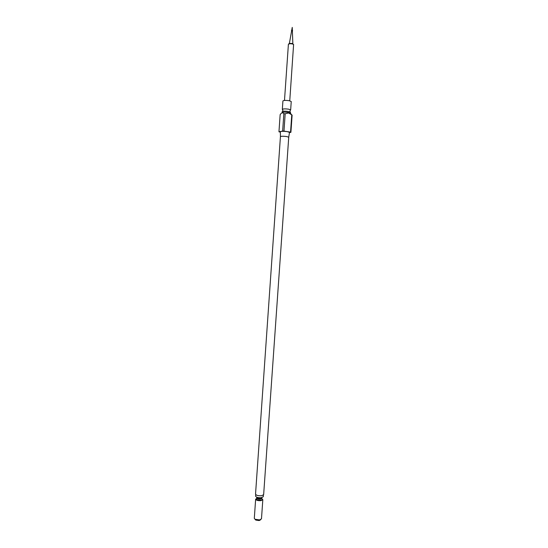 <?xml version="1.0" encoding="UTF-8"?>
<svg xmlns="http://www.w3.org/2000/svg" width="548" height="548" viewBox="0 0 548 548"><rect width="100%" height="100%" fill="white"/><g stroke="black" fill="none" stroke-linecap="round" stroke-linejoin="round"><path stroke-width="0.82" d="M290.255 110.237L290.632 109.881L288.556 109.162C285.371 108.744 283.309 108.785 282.357 109.299L282.686 109.71M292.611 30.709L291.42 30.633M289.755 100.811L293.605 44.429C291.563 43.573 289.83 43.511 288.406 44.237L284.487 100.442M280.432 136.61L255.532 494.125C256.122 495.344 258.108 495.885 261.471 495.755L263.643 494.686L288.734 137.185L289.502 132.369L287.193 131.623C283.453 131.178 281.172 131.219 280.35 131.732L280.432 136.61C281.179 136.164 283.248 136.144 286.638 136.534L288.734 137.185M282.172 111.669L282.104 112.648C282.837 112.087 284.912 112.018 288.33 112.45L290.419 113.231L290.488 112.251L288.399 111.47C284.981 111.038 282.905 111.1 282.172 111.669L282.186 111.751M282.33 109.374L282.919 100.942C283.659 100.325 285.734 100.243 289.152 100.688L291.241 101.524L290.652 109.956M283.85 113.731C282.878 112.443 281.782 112.552 280.555 114.073L280.151 114.614L278.959 131.787L282.645 131.068L283.85 113.731L285.186 113.758L283.974 131.102L290.55 132.109L291.762 114.854L288.577 112.97L285.186 113.758M256.676 498.413L255.642 499.201L254.306 518.367L255.019 519.251L259.553 519.915L261.478 518.867L262.821 499.708L261.91 498.776M255.642 499.201C256.163 500.303 257.916 500.797 260.903 500.673L262.821 499.708M255.704 494.57L255.594 496.159C256.156 497.324 258.04 497.844 261.232 497.714L263.293 496.694L263.403 495.111M260.369 519.881L259.005 520.552L255.772 520.079L255.265 519.518M291.762 114.854L292.118 115.101L290.906 132.328L289.46 132.602M282.645 131.068L283.974 131.102M280.357 132.164L278.959 131.787M290.55 132.109L290.906 132.328M292.783 43.504L289.392 43.381L288.741 43.95M261.937 497.611L260.567 498.296C258.437 498.379 257.183 498.036 256.807 497.255L256.752 498.105C257.122 498.892 258.375 499.242 260.506 499.153L261.882 498.468L261.944 497.591M261.773 498.694C262.752 499.392 262.389 499.892 260.684 500.201C256.978 500.139 255.69 499.523 256.827 498.351M282.357 109.299L282.891 110.566L282.562 111.395M290.632 109.881L289.926 111.059L290.139 111.922M289.392 43.374L292.242 27.4L292.844 43.566M255.772 520.079L255.019 519.251M259.793 520.36L260.649 519.648M290.406 113.278L291.42 114.464"/></g></svg>
